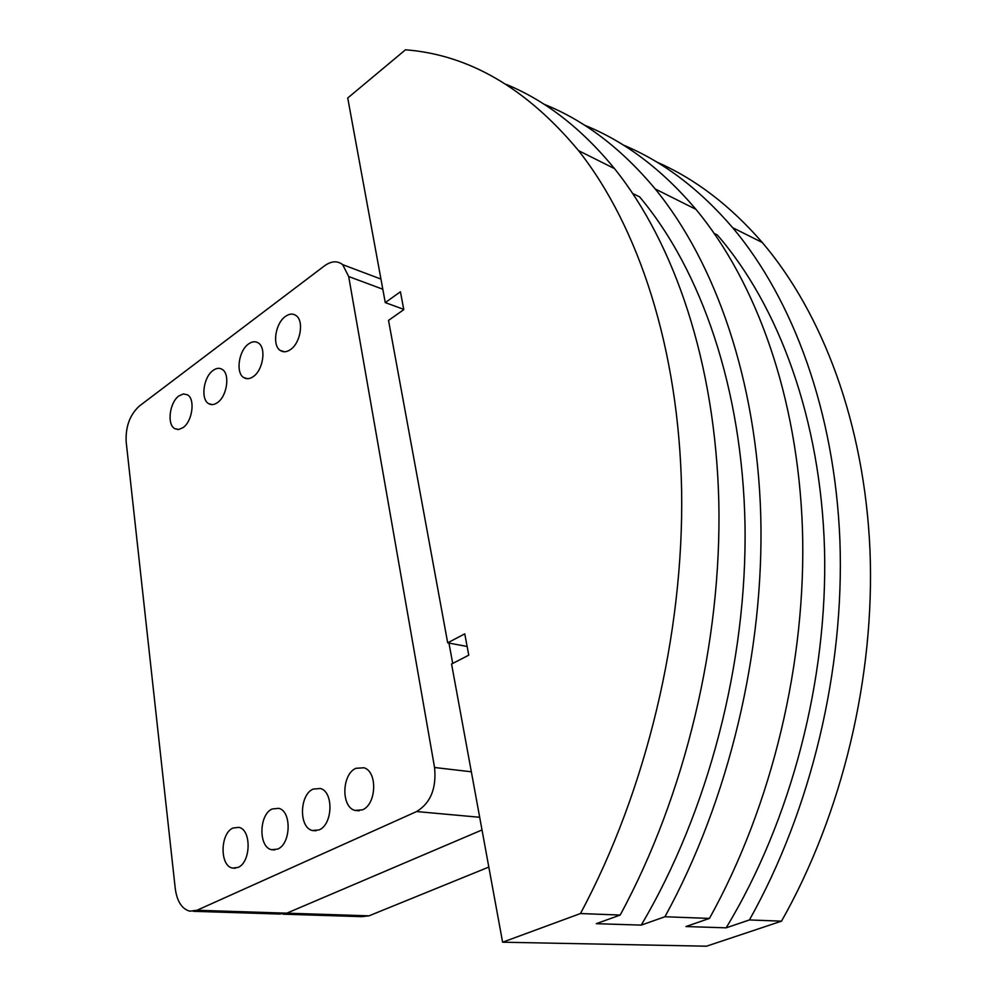<?xml version="1.0" encoding="UTF-8"?>
<svg xmlns="http://www.w3.org/2000/svg" width="996" height="996" viewBox="0 0 996 996"><rect width="100%" height="100%" fill="white"/><g stroke="black" fill="none" stroke-linecap="round" stroke-linejoin="round"><path stroke-width="1.49" d="M283.15 914.166L361.76 916.656L369.018 915.834L488.824 867.068M196.971 910.269L189.813 911.191C181.895 908.962 177.051 901.455 175.271 888.669L126.156 441.714C125.496 426.624 129.891 414.747 139.328 406.069L324.484 265.845C331.295 260.952 337.358 260.541 342.661 264.637L348.687 276.527L434.555 767.505C436.584 788.371 430.608 803.05 416.602 811.553L196.971 910.269L286.798 913.17L279.565 914.042L286.798 913.17L482.014 829.954L286.798 913.17L369.018 915.834M403.729 309.345L385.265 302.61L400.429 291.766L403.791 309.644L388.527 320.388L447.69 642.831L464.759 633.867L468.767 655.181L451.574 664.021L502.607 942.204L580.456 913.544L620.184 915.05C685.211 795.157 721.764 641.984 718.826 502.47C715.489 362.905 674.516 243.41 614.507 168.61C581.614 128.509 545.422 100.397 505.943 84.274M447.69 642.831L467.136 646.479M623.172 144.993C662.963 161.476 699.466 189.041 732.683 227.698C793.053 299.435 834.71 411.423 839.902 540.43C844.683 669.399 811.292 809.773 749.428 919.943L726.146 927.836L685.933 926.541L709.438 918.424C772.323 805.254 806.685 660.921 802.44 528.677C797.771 396.396 756.263 282.055 695.918 209.322C662.128 169.482 624.965 141.42 584.415 125.147M714.356 233.525L717.319 234.969C778.735 305.859 820.779 419.104 824.526 549.406C827.888 679.658 791.185 820.567 726.146 927.836M580.456 913.544C646.392 790.662 683.916 633.531 681.625 490.804C678.923 348.015 638.299 226.279 578.552 150.633C526.623 88.295 468.929 54.68 405.459 49.8L347.729 98.006L385.265 302.61M749.428 919.943L781.511 921.163C842.529 813.396 875.148 676.184 869.969 549.854C864.366 423.487 822.646 313.429 762.301 242.514C730.168 205.475 694.909 178.62 656.526 161.937M543.891 104.182C584.391 120.304 621.504 148.566 655.219 188.966C715.439 262.757 756.723 379.688 760.757 515.604C764.368 651.484 728.91 800.224 664.942 916.743L709.438 918.424M632.821 193.56L639.631 196.897C700.873 269.754 742.493 387.992 745.02 525.265C747.162 662.465 708.343 811.74 641.225 925.11L596.28 923.678L620.184 915.05M664.942 916.743L641.225 925.11M502.607 942.204L706.475 946.2L781.511 921.163M448.959 643.08L452.707 663.448M237.969 867.454L232.516 868.076C219.581 865.96 220.104 833.266 233.039 828.012L238.928 827.365C251.652 829.73 250.955 862.499 237.969 867.454M277.647 849.09L271.597 849.713C258.3 847.185 258.91 814.404 272.232 808.964L278.756 808.341C291.816 811.142 291.006 843.973 277.647 849.09M319.081 829.917L312.371 830.515C298.713 827.527 299.435 794.708 313.155 789.081L320.401 788.496C333.797 791.795 332.826 824.626 319.081 829.917M362.407 809.86L354.912 810.42C340.931 806.897 341.815 774.116 355.921 768.302L364.013 767.779C377.696 771.639 376.538 804.395 362.407 809.86M182.978 427.658L178.72 429.475L174.81 428.678C166.693 424.632 169.594 402.21 179.006 395.848L183.413 393.93L187.46 394.814C195.453 398.973 192.415 421.507 182.978 427.658M217.439 402.621C214.215 404.874 211.264 405.21 208.6 403.617C200.445 399.234 203.483 376.924 213.094 370.412C216.418 368.022 219.469 367.686 222.233 369.416C230.275 373.923 227.063 396.321 217.439 402.621M253.27 376.6C249.759 379.04 246.56 379.364 243.696 377.546C235.517 372.803 238.729 350.654 248.527 343.969C252.162 341.379 255.449 341.068 258.425 343.022C266.467 347.903 263.081 370.151 253.27 376.6M290.558 349.521C286.711 352.173 283.25 352.472 280.175 350.405C271.995 345.276 275.394 323.302 285.391 316.467C289.35 313.653 292.924 313.354 296.111 315.595C304.141 320.874 300.555 342.923 290.558 349.521M416.602 811.553L479.686 817.28M434.555 767.505L471.345 771.788M348.687 276.527L382.813 289.226M732.683 227.698L762.301 242.514M655.219 188.966L695.918 209.322M578.552 150.633L614.507 168.61M235.317 868.226L232.516 868.076M274.821 849.924L271.597 849.713M316.093 830.788L312.371 830.515M359.245 810.794L354.912 810.42M177.998 429.525L174.81 428.678M212.111 404.613L208.6 403.617M247.568 378.717L243.696 377.546M284.445 351.775L280.175 350.405M193.349 911.303L279.565 914.042M342.661 264.637L380.958 279.079"/></g></svg>
